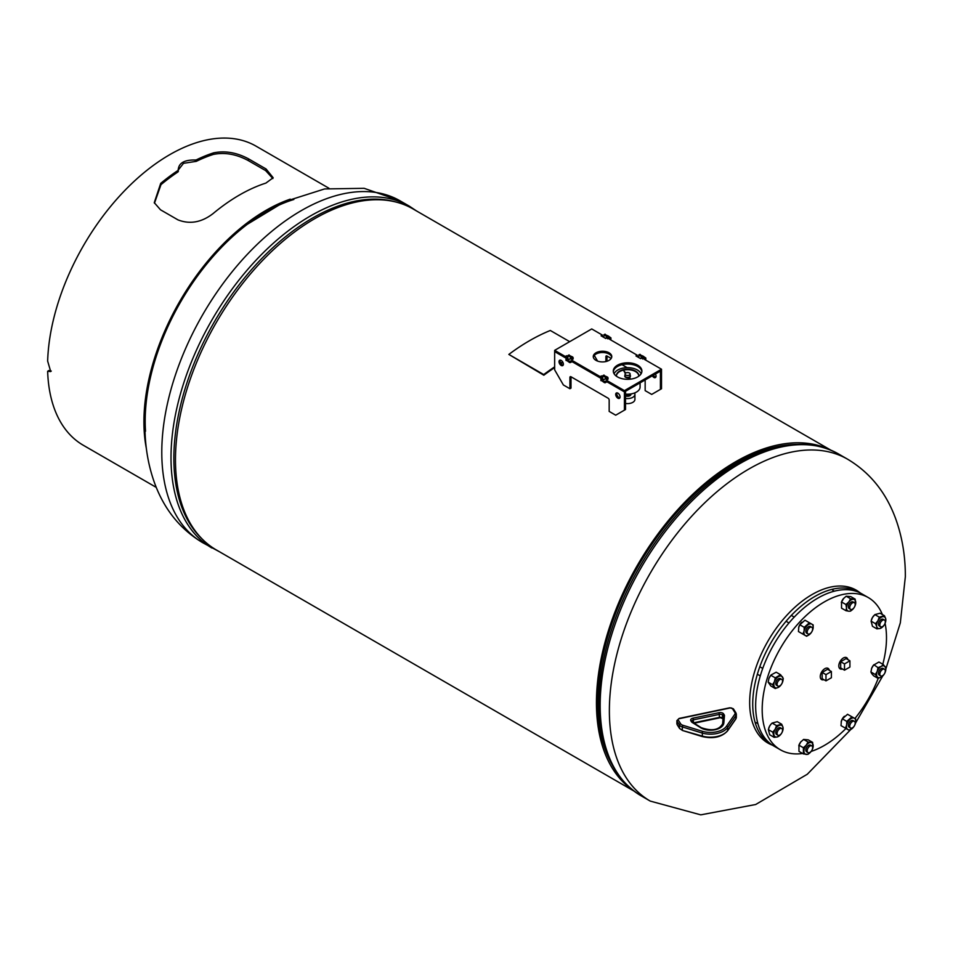 <?xml version="1.0" encoding="UTF-8"?>
<svg xmlns="http://www.w3.org/2000/svg" width="953" height="953" viewBox="0 0 953 953"><rect width="100%" height="100%" fill="white"/><g stroke="black" fill="none" stroke-linecap="round" stroke-linejoin="round"><path stroke-width="1.43" d="M735.633 463.194A195.067 112.621 120 0 0 611.695 763.937A195.067 112.621 120 0 1 597.698 702.099A195.067 112.621 120 0 1 796.172 444.408A195.067 112.621 120 0 0 735.633 463.194M830.718 450.078L413.078 208.957A196.842 113.645 120 0 0 314.669 218.702A196.842 113.645 120 0 0 186.073 392.159A196.842 113.645 120 0 0 216.248 549.893L633.888 791.014M829.134 449.435A196.842 113.645 120 0 0 735.633 461.752A196.842 113.645 120 0 0 608.371 630.838A196.842 113.645 120 0 0 632.53 789.966M771.048 744.412A88.284 50.974 -60 0 1 767.344 742.709M772.502 745.198A88.284 50.974 -60 0 1 767.951 743.066A88.284 50.974 -60 0 1 749.666 702.647A88.284 50.974 -60 0 1 812.087 594.529A88.284 50.974 -60 0 1 856.223 590.157A88.284 50.974 -60 0 1 860.356 593.04M855.615 589.812A88.284 50.974 -60 0 1 858.939 592.17M625.525 395.84A3.324 1.918 0 0 0 630.136 395.59A3.324 1.918 0 0 0 630.922 394.375A3.324 1.918 0 0 0 630.91 394.161M625.525 403.429A7.326 4.229 0 0 0 633.185 402.118A7.326 4.229 0 0 0 634.924 399.378L634.924 394.339A7.326 4.229 0 0 0 634.543 392.981M625.525 398.402A7.326 4.229 0 0 0 633.185 397.079A7.326 4.229 0 0 0 634.924 394.339M626.633 375.375A2.525 1.465 0 0 0 630.124 374.029A2.525 1.465 0 0 0 628.563 372.683A2.525 1.465 0 0 0 625.073 374.029A2.525 1.465 0 0 0 626.633 375.375M638.736 376.244A11.174 6.457 0 0 0 638.772 375.661A11.174 6.457 0 0 0 631.875 369.693A11.174 6.457 0 0 0 616.412 375.661A11.174 6.457 0 0 0 616.46 376.244M638.772 375.899A11.174 6.457 0 0 0 631.875 370.181A11.174 6.457 0 0 0 616.424 375.899M641.095 373.802A13.878 8.017 0 0 0 632.899 368.263A13.878 8.017 0 0 0 614.101 373.802M625.525 394.101A12.484 7.207 0 0 0 640.082 386.989L640.082 382.856M625.525 394.923A3.335 1.918 0 0 0 630.672 394.149A3.335 1.918 0 0 0 630.791 393.958A3.335 1.918 180 0 1 630.672 394.065A3.335 1.918 180 0 1 625.525 394.84M625.525 395.471A3.335 1.918 0 0 0 630.672 394.709A3.335 1.918 0 0 0 630.934 393.97A3.335 1.918 180 0 1 630.672 394.637A3.335 1.918 180 0 1 625.525 395.412M625.966 395.09A2.919 1.692 0 0 0 629.23 395.09M626.836 394.185A3.335 1.918 0 0 0 627.741 394.244M625.573 394.113A3.181 1.835 0 0 0 628.575 394.435M625.525 394.375A3.335 1.918 0 0 0 629.135 394.578M629.552 394.423A3.335 1.918 0 0 0 630.231 394.042M628.932 394.53A3.335 1.918 180 0 1 625.525 394.268M625.525 394.482A3.05 1.763 0 0 0 629.361 394.625M629.421 394.602A3.05 1.763 0 0 0 630.278 394.042M627.586 394.208L629.79 394.089M625.073 374.029L625.073 375.947A2.525 1.465 0 0 0 626.633 377.293A2.525 1.465 0 0 0 630.124 375.947L630.124 374.029M625.776 373.016L623.905 370.848L625.394 373.302M623.917 371.039L625.323 373.385M625.073 375.196A2.835 1.644 0 0 0 624.763 375.947A2.835 1.644 0 0 0 627.979 377.567L629.492 378.579L630.088 378.162L629.314 377.245A2.835 1.644 0 0 0 630.433 375.947A2.835 1.644 0 0 0 630.124 375.196M629.433 377.388A2.835 1.644 0 0 0 630.433 376.149A2.835 1.644 0 0 0 630.433 376.042M624.763 376.042A2.835 1.644 0 0 0 624.763 376.149A2.835 1.644 0 0 0 627.979 377.769L628.563 378.722L630.088 378.162M847.86 659.619A6.48 3.741 120 0 0 846.609 657.665A6.48 3.741 120 0 0 843.381 657.987A6.48 3.741 120 0 0 839.14 663.693A6.48 3.741 120 0 0 840.141 668.875A6.48 3.741 120 0 0 842.452 668.982M840.677 661.716L840.677 667.958L844.513 670.173L849.921 667.052L849.921 660.798L844.513 663.931L840.677 661.716L846.085 658.583L849.921 660.798M844.513 663.931L844.513 670.173M829.324 670.316A6.48 3.741 120 0 0 828.074 668.363A6.48 3.741 120 0 0 824.845 668.684A6.48 3.741 120 0 0 820.604 674.39A6.48 3.741 120 0 0 821.605 679.584A6.48 3.741 120 0 0 823.916 679.68M822.141 672.413L822.141 678.655L825.977 680.871L831.385 677.75L831.385 671.508L825.977 674.629L822.141 672.413L827.549 669.292L831.385 671.508M825.977 674.629L825.977 680.871M860.261 592.992A87.89 50.747 120 0 0 858.82 592.099A87.89 50.747 120 0 0 814.875 596.459A87.89 50.747 120 0 0 757.456 673.914A87.89 50.747 120 0 0 770.929 744.341A87.89 50.747 120 0 0 772.418 745.139M764.008 740.338A87.89 50.747 120 0 0 764.389 740.564L770.929 744.341M858.82 592.099L852.28 588.323A87.89 50.747 120 0 0 851.899 588.108M882.407 614.578A87.89 50.747 120 0 0 868.29 597.567A87.89 50.747 120 0 0 824.333 601.915A87.89 50.747 120 0 0 766.915 679.37A87.89 50.747 120 0 0 780.388 749.797A87.89 50.747 120 0 0 802.605 753.466M811.134 751.429A87.89 50.747 120 0 0 824.333 745.449A87.89 50.747 120 0 0 845.966 728.485M868.29 597.567L861.738 593.79A87.89 50.747 120 0 0 817.793 598.139A87.89 50.747 120 0 0 760.375 675.594A87.89 50.747 120 0 0 773.848 746.02L780.388 749.797M854.912 718.514A87.89 50.747 120 0 0 878.237 678.286M882.812 664.253A87.89 50.747 120 0 0 885.075 623.369M807.715 748.653A3.86 2.228 120 0 0 807.977 752.584A3.86 2.228 120 0 0 812.111 749.844A3.86 2.228 120 0 0 811.837 745.913A3.86 2.228 120 0 0 807.715 748.653M811.039 745.734A3.86 2.228 120 0 0 807.977 745.734A3.86 2.228 120 0 0 805.833 750.047A3.86 2.228 120 0 0 807.429 751.988M803.391 747.748L806.25 745.175A6.552 3.776 120 0 0 803.927 751.143A6.552 3.776 120 0 0 806.25 754.442A6.552 3.776 120 0 0 810.395 752.322A6.552 3.776 120 0 0 810.884 751.762L808.013 754.335L803.391 753.918L798.971 751.369L798.971 745.198L803.391 747.748L803.391 753.918M808.013 741.982L810.884 742.506A6.552 3.776 120 0 0 806.25 745.175L808.013 741.982L803.605 739.433L800.746 741.994L798.805 745.627A6.552 3.776 -60 0 1 800.746 741.994L801.235 741.434A6.552 3.776 -60 0 1 801.282 741.386M810.884 751.762A6.552 3.776 120 0 0 812.814 748.129A6.552 3.776 120 0 0 813.195 745.794A6.552 3.776 120 0 0 810.884 742.506L812.647 742.399L812.647 748.57M803.605 739.433L808.239 739.85L812.647 742.399M178.271 170.027L183.524 163.32L195.282 161.498L195.377 160.009L196.378 159.854L196.282 161.355A170.932 98.683 -60 0 1 213.305 154.434C224.682 152.111 236.308 154.136 248.197 160.533L265.637 170.599L272.868 178.545M196.378 159.854A172.707 99.708 -60 0 1 213.579 152.861C225.063 150.503 236.749 152.516 248.65 158.913L266.09 168.991L273.166 177.734L265.911 183.083A172.707 99.708 120 0 0 213.031 213.615C201.548 222.43 189.861 224.527 177.961 219.869L160.509 209.803L154.267 202.679L160.7 183.393A172.707 99.708 -60 0 1 177.889 170.527L177.985 171.921A170.932 98.683 -60 0 0 160.974 184.656L160.7 183.393M154.469 203.192L160.974 184.656M178.342 171.278L178.187 169.289M178.259 169.884C178.628 163.07 184.334 159.77 195.377 160.009M196.282 161.355L195.282 161.498M51.283 371.062L48.901 370.503L47.65 371.277L50.712 371.575L47.65 361.092A172.707 99.708 -60 0 1 124.998 190.29A172.707 99.708 -60 0 1 256.047 146.154L328.964 188.253M156.256 487.388L83.34 445.289A172.707 99.708 -60 0 1 47.65 371.277M293.858 199.487A170.932 98.683 120 0 0 145.511 431.244M290.248 199.165A172.707 99.708 120 0 0 146.345 448.41M603.714 337.326L604.154 334.86L608.085 337.624L607.954 338.899L606.334 337.481L605.894 338.386M638.605 357.47L639.046 355.004L642.977 357.768L642.846 359.043L641.226 357.625L640.785 358.531M655.867 377.078A3.085 1.775 60 0 1 653.424 375.16M655.414 374.005A3.085 1.775 60 0 1 656.057 376.161A3.085 1.775 60 0 1 655.414 377.567A3.085 1.775 60 0 1 652.328 375.792M638.605 357.268L637.247 356.482L637.247 355.219L609.61 339.268L610.921 337.85L609.086 336.647M603.714 337.124L602.356 336.338L602.356 335.075L591.73 328.94L554.658 350.347L565.284 356.482L566.547 355.755L567.738 356.434M604.81 334.479L608.729 336.242L608.729 338.232M639.701 354.623L643.62 356.386L643.62 358.376M645.157 379.937L645.157 390.635L651.697 394.411L661.513 388.741L661.513 369.228L644.502 359.412L645.812 357.994L643.978 356.791M611.195 358.435L606.99 356.017L606.99 361.258M660.417 389.372L660.417 371.122L661.513 370.491L624.429 391.897L624.429 390.635L661.513 369.228M597.567 361.092L594.279 355.409M605.894 356.636L606.99 356.017A1.537 0.893 -120 0 0 606.215 355.934A1.537 0.893 -120 0 0 605.894 356.636L605.894 361.544M627.157 367.655L622.047 364.701M571.657 360.675L572.539 360.675L572.539 361.926L571.657 361.926L571.657 360.675L569.656 361.33L565.987 359.055L567.106 358.268L568.738 359.341L570.764 358.673M606.549 380.819L607.43 380.819L607.43 382.07L606.549 382.07L606.549 380.819L604.547 381.474L600.878 379.199L601.998 378.412L603.63 379.485L605.655 378.817M609.062 352.801A9.256 5.337 0 0 0 598.984 351.645A9.256 5.337 0 0 0 593.266 356.577A9.256 5.337 0 0 0 595.982 360.353A9.256 5.337 0 0 0 606.06 361.509A9.256 5.337 0 0 0 611.766 356.577A9.256 5.337 0 0 0 609.062 352.801M611.707 357.208A9.256 5.337 0 0 0 609.062 354.063A9.256 5.337 0 0 0 599.485 352.789A9.256 5.337 0 0 0 593.326 357.208M637.712 365.213A14.307 8.267 0 0 0 622.118 363.427A14.307 8.267 0 0 0 613.291 371.051A14.307 8.267 0 0 0 617.484 376.9A14.307 8.267 0 0 0 633.078 378.686A14.307 8.267 0 0 0 641.905 371.051A14.307 8.267 0 0 0 637.712 365.213M641.869 371.682A14.307 8.267 0 0 0 637.712 366.476A14.307 8.267 0 0 0 622.631 364.57A14.307 8.267 0 0 0 613.327 371.682M572.539 361.926L600.176 377.888L601.438 377.162L601.438 375.899L602.63 376.578M601.438 377.162L602.63 377.841M566.642 358.531L554.658 351.609L565.284 357.744L566.547 357.018L566.547 355.755M566.547 357.018L567.738 357.697M606.751 337.898L605.727 338.482L601.093 335.813L602.356 335.075M641.643 358.042L640.619 358.626L635.985 355.957L637.247 355.219M607.43 382.07L624.429 391.897L625.525 391.266L625.525 409.516L615.709 415.186L609.17 411.41L609.17 400.081A1.537 0.893 -120 0 0 608.085 398.187L571.002 376.78L571.002 388.121L569.918 388.741L563.378 384.964L554.658 369.859L554.658 350.347M572.539 360.675L600.176 376.626L601.438 375.899M607.43 380.819L624.429 390.635M571.657 361.926L569.656 362.581L566.165 360.067M610.265 339.649L610.742 338.863M645.157 359.793L645.634 359.007M606.549 382.07L604.547 382.725L601.057 380.211M600.176 377.888L600.176 376.626M565.284 357.744L565.284 356.482M569.691 341.662L550.31 330.477A199.415 115.134 -60 0 0 508.842 354.421L543.734 374.565A199.415 115.134 -60 0 1 554.658 366.881M560.674 363.069A199.415 115.134 -60 0 1 562.639 361.89M508.842 354.421L543.829 375.22A198.534 114.622 -60 0 1 554.658 367.608M560.995 363.593A198.534 114.622 -60 0 1 562.937 362.438M543.734 374.565L543.829 375.22M849.778 726.71A3.86 2.228 120 0 0 850.541 728.009A3.86 2.228 120 0 0 853.697 726.77A3.86 2.228 120 0 0 855.163 722.648A3.86 2.228 120 0 0 854.4 721.338A3.86 2.228 120 0 0 851.243 722.577A3.86 2.228 120 0 0 849.778 726.71M880.953 676.022A3.86 2.228 120 0 0 884.634 673.402A3.86 2.228 120 0 0 884.491 669.209A3.86 2.228 120 0 0 884.181 669.077A3.86 2.228 120 0 0 880.501 671.698A3.86 2.228 120 0 0 880.632 675.891A3.86 2.228 120 0 0 880.953 676.022M882.978 626.276A3.86 2.228 120 0 0 885.158 622.893A3.86 2.228 120 0 0 884.491 620.069A3.86 2.228 120 0 0 882.156 620.534A3.86 2.228 120 0 0 879.976 623.917A3.86 2.228 120 0 0 880.632 626.74A3.86 2.228 120 0 0 882.978 626.276M854.662 606.62A3.86 2.228 120 0 0 854.4 602.689A3.86 2.228 120 0 0 850.279 605.429A3.86 2.228 120 0 0 850.541 609.372A3.86 2.228 120 0 0 854.662 606.62M812.599 628.575A3.86 2.228 120 0 0 811.837 627.265A3.86 2.228 120 0 0 808.68 628.504A3.86 2.228 120 0 0 807.215 632.637A3.86 2.228 120 0 0 807.977 633.936A3.86 2.228 120 0 0 811.134 632.697A3.86 2.228 120 0 0 812.599 628.575M781.424 679.263A3.86 2.228 120 0 0 777.743 681.871A3.86 2.228 120 0 0 777.886 686.065A3.86 2.228 120 0 0 778.196 686.196A3.86 2.228 120 0 0 781.877 683.587A3.86 2.228 120 0 0 781.746 679.394A3.86 2.228 120 0 0 781.424 679.263M779.399 728.997A3.86 2.228 120 0 0 777.219 732.392A3.86 2.228 120 0 0 777.886 735.216A3.86 2.228 120 0 0 780.221 734.751A3.86 2.228 120 0 0 782.401 731.356A3.86 2.228 120 0 0 781.746 728.533A3.86 2.228 120 0 0 779.399 728.997M854.4 721.338L853.054 720.563A3.86 2.228 120 0 0 849.194 722.791A3.86 2.228 120 0 0 849.194 727.234L850.541 728.009M841.344 721.123A6.552 3.776 -60 0 1 841.368 721.052L840.999 725.614L845.406 728.163L846.645 725.102L846.8 721.397L851.958 716.823L855.746 719.003L855.413 723.458M852.959 727.747L849.194 730.343L847.848 729.569A6.552 3.776 120 0 0 852.327 728.378A6.552 3.776 120 0 0 852.959 727.747A6.552 3.776 120 0 0 855.377 723.565A6.552 3.776 120 0 0 855.591 722.696A6.552 3.776 120 0 0 854.4 718.228A6.552 3.776 120 0 0 849.921 719.42A6.552 3.776 120 0 0 846.645 725.102A6.552 3.776 120 0 0 847.848 729.569L845.406 728.163M841.142 721.921L842.381 718.848L846.8 721.397M842.381 718.848L847.551 714.274L851.958 716.823M841.368 721.052L841.356 721.087A6.552 3.776 -60 0 1 843.786 716.87A6.552 3.776 -60 0 1 843.798 716.859L844.418 716.251M883.419 668.637A3.86 2.228 120 0 0 881.215 668.625A3.86 2.228 120 0 0 878.559 672.639A3.86 2.228 120 0 0 880.084 675.284M877.999 678.345L877.213 676.761A6.552 3.776 120 0 0 881.215 677.118L877.999 678.345L873.579 675.796L871.697 673.58L870.911 671.996L871.697 668.232L873.579 665.111L878.928 662.013L883.348 664.563L886.016 668.375L885.23 672.127A6.552 3.776 120 0 0 885.468 671.436A6.552 3.776 120 0 0 885.23 666.778A6.552 3.776 120 0 0 881.215 666.421L883.348 664.563M885.23 672.127A6.552 3.776 120 0 1 883.05 675.629A6.552 3.776 120 0 1 881.215 677.118L883.348 675.26M877.213 676.761L875.33 674.545L877.213 671.412L877.999 667.648L881.215 666.421A6.552 3.776 120 0 0 877.213 671.412A6.552 3.776 120 0 0 877.213 676.761M870.911 671.996L875.33 674.545M871.697 668.232A6.552 3.776 -60 0 0 871.459 668.935L871.697 668.232A6.552 3.776 -60 0 1 873.877 664.741L877.999 667.648M883.693 619.891A3.86 2.228 120 0 0 879.285 621.511A3.86 2.228 120 0 0 880.084 626.145M876.891 628.861L876.748 626.597A6.552 3.776 120 0 0 880.024 628.492A6.552 3.776 120 0 0 883.05 626.478L880.024 628.492L876.891 628.861L872.471 626.312L871.09 621.153L872.436 617.556L874.878 614.602L879.285 617.151L884.455 615.757L885.694 618.664L885.492 622.214M874.878 614.602L880.036 613.22L884.455 615.757M883.05 626.478A6.552 3.776 120 0 0 884.491 624.513A6.552 3.776 120 0 0 885.468 622.285A6.552 3.776 120 0 0 885.694 618.664A6.552 3.776 120 0 0 882.418 616.77A6.552 3.776 120 0 0 877.939 620.737A6.552 3.776 120 0 0 876.748 626.597L875.509 623.703L877.939 620.737L879.285 617.151M871.09 621.153L875.509 623.703M871.435 619.867A6.552 3.776 -60 0 1 871.459 619.784A6.552 3.776 -60 0 1 872.436 617.556A6.552 3.776 -60 0 1 873.877 615.602A6.552 3.776 -60 0 1 873.937 615.543M853.602 602.51A3.86 2.228 120 0 0 850.541 602.51A3.86 2.228 120 0 0 848.396 606.823A3.86 2.228 120 0 0 849.993 608.764M845.942 610.694L846.49 607.931A6.552 3.776 120 0 0 848.801 611.218A6.552 3.776 120 0 0 852.959 609.098A6.552 3.776 120 0 0 853.435 608.55L850.576 611.111L848.801 611.218L845.942 610.694L841.535 608.145L841.535 601.974L845.942 604.524L848.801 601.962L850.576 598.758L855.21 599.175L850.791 596.626L846.169 596.209L850.576 598.758M841.332 602.522A6.552 3.776 -60 0 1 841.368 602.415L843.798 598.21A6.552 3.776 -60 0 0 843.786 598.222L843.798 598.21M841.368 602.415A6.552 3.776 -60 0 1 843.298 598.782L846.169 596.209M855.21 605.346L855.21 599.175M853.435 608.55A6.552 3.776 120 0 0 855.377 604.917A6.552 3.776 120 0 0 855.758 602.582A6.552 3.776 120 0 0 853.435 599.282A6.552 3.776 120 0 0 848.801 601.962A6.552 3.776 120 0 0 846.49 607.931L845.942 604.524M798.781 627.05A6.552 3.776 -60 0 1 798.805 626.979L798.435 631.541L802.855 634.09L804.094 631.017L804.237 627.324L809.407 622.75L804.987 620.2L799.817 624.775L804.237 627.324M798.59 627.848L799.817 624.775M798.805 626.979A6.552 3.776 -60 0 1 801.223 622.797L801.854 622.178M810.395 633.674L809.764 634.293A6.552 3.776 120 0 0 810.395 633.674A6.552 3.776 120 0 0 812.814 629.492A6.552 3.776 120 0 0 813.04 628.623L813.183 624.93L809.407 622.75M802.855 634.09L805.285 635.496A6.552 3.776 120 0 0 809.764 634.293L806.631 636.27L805.285 635.496A6.552 3.776 120 0 1 804.094 631.017A6.552 3.776 120 0 1 807.358 625.347A6.552 3.776 120 0 1 811.837 624.155A6.552 3.776 120 0 1 813.04 628.623L812.849 629.385M811.837 627.265L810.491 626.49A3.86 2.228 120 0 0 806.631 628.706A3.86 2.228 120 0 0 806.631 633.161L807.977 633.936M780.662 678.822A3.86 2.228 120 0 0 778.47 678.798A3.86 2.228 120 0 0 775.802 682.813A3.86 2.228 120 0 0 777.338 685.469M768.166 682.169L770.834 685.981L775.254 688.531L772.573 684.719L774.455 681.598L775.254 677.833L770.834 675.284L768.952 678.417L768.166 682.169L772.573 684.719M768.952 678.417A6.552 3.776 -60 0 0 768.714 679.108L768.702 679.12A6.552 3.776 -60 0 1 768.714 679.108L768.952 678.417A6.552 3.776 120 0 1 771.132 674.927L776.183 672.199L780.602 674.748L775.254 677.833M780.602 674.748L783.271 678.548L782.484 682.312A6.552 3.776 120 0 0 782.723 681.609A6.552 3.776 120 0 0 782.484 676.964A6.552 3.776 120 0 0 778.47 676.606A6.552 3.776 120 0 0 774.455 681.598A6.552 3.776 120 0 0 774.455 686.934A6.552 3.776 120 0 0 778.47 687.304L775.254 688.531M780.602 685.445L778.47 687.304A6.552 3.776 120 0 0 780.304 685.803A6.552 3.776 120 0 0 782.484 682.312M780.948 728.354A3.86 2.228 120 0 0 776.54 729.986A3.86 2.228 120 0 0 777.338 734.608M780.245 735.013L777.267 736.955L774.146 737.336L772.752 732.166L768.344 729.617L769.726 734.787L774.146 737.336M771.251 723.923L769.69 726.031A6.552 3.776 -60 0 1 771.132 724.066L772.121 723.065L776.54 725.614L775.194 729.2L772.752 732.166M768.69 728.33A6.552 3.776 120 0 1 768.714 728.259A6.552 3.776 120 0 1 769.69 726.031L768.344 729.617M776.54 725.614L781.698 724.232L782.937 727.127L782.723 730.76A6.552 3.776 120 0 0 782.937 727.127A6.552 3.776 120 0 0 779.661 725.233A6.552 3.776 120 0 0 775.194 729.2A6.552 3.776 120 0 0 773.991 735.061A6.552 3.776 120 0 0 777.267 736.955A6.552 3.776 120 0 0 780.304 734.942A6.552 3.776 120 0 0 781.746 732.988A6.552 3.776 120 0 0 782.723 730.76M772.121 723.065L777.291 721.683L781.698 724.232M567.738 358.173L568.179 355.636L572.098 358.399L571.967 359.662L570.359 358.257L569.918 359.162M602.63 378.329L603.058 375.78L606.99 378.544L606.858 379.806L605.25 378.401L604.81 379.306M619.879 397.854A3.085 1.775 60 0 1 616.805 393.78A3.085 1.775 60 0 1 616.996 392.862M620.069 396.924A3.085 1.775 60 0 1 619.438 398.342A3.085 1.775 60 0 1 617.056 397.52A3.085 1.775 60 0 1 615.709 394.411A3.085 1.775 60 0 1 616.353 393.005A3.085 1.775 60 0 1 618.723 393.827A3.085 1.775 60 0 1 620.069 396.924M563.187 365.118A3.085 1.775 60 0 1 560.102 361.044A3.085 1.775 60 0 1 560.293 360.127M563.378 364.189A3.085 1.775 60 0 1 562.735 365.607A3.085 1.775 60 0 1 560.364 364.785A3.085 1.775 60 0 1 559.018 361.675A3.085 1.775 60 0 1 559.649 360.27A3.085 1.775 60 0 1 562.032 361.092A3.085 1.775 60 0 1 563.378 364.189M601.534 378.675L571.657 361.425M602.63 378.043L601.26 377.257M567.738 357.899L566.368 357.113M568.822 355.255L572.753 357.018L572.753 359.007M603.714 375.399L607.645 377.162L607.645 379.151M624.429 410.147L624.429 391.897L606.549 381.569M569.918 377.412L571.002 376.78A1.537 0.893 -120 0 0 570.239 376.709A1.537 0.893 -120 0 0 569.918 377.412L569.918 388.741M886.016 668.422L900.323 622.857L905.35 576.648C905.41 556.028 902.157 536.658 895.606 518.563C885.945 492.32 869.946 472.545 847.634 459.227A197.378 113.955 120 0 0 695.535 512.095A197.378 113.955 120 0 0 609.372 710.735A197.378 113.955 120 0 0 650.256 801.092L700.765 814.851L755.669 804.511L807.286 774.253L850.803 729.486M745.711 459.072L744.603 459.644C780.459 441.358 811.73 439.452 838.414 453.902A197.378 113.955 120 0 0 686.315 506.782A197.378 113.955 120 0 0 600.164 705.411A197.378 113.955 120 0 0 641.047 795.767L650.256 801.092M744.603 459.644A196.223 113.288 120 0 0 598.937 703.755A196.223 113.288 120 0 0 599.103 711.653C601.2 751.846 615.185 779.888 641.047 795.767M219.571 551.811L202.667 542.674A197.378 113.955 -60 0 1 161.784 452.318A197.378 113.955 -60 0 1 247.947 253.689A197.378 113.955 -60 0 1 400.034 200.809L364.129 188.313L324.58 188.944L284.804 201.583L247.399 224.229M211.876 547.987A197.378 113.955 -60 0 1 171.004 457.631A197.378 113.955 -60 0 1 257.155 259.002A197.378 113.955 -60 0 1 409.254 206.122L400.034 200.809M201.655 538.493A196.223 113.288 -60 0 1 173.863 458.345A196.223 113.288 -60 0 1 250.591 270.735A196.223 113.288 -60 0 1 395.912 202.024M679.549 728.437L682.539 730.498L701.765 735.93A18.5 10.686 0 0 0 727.651 730.498L727.651 727.473A18.5 10.686 180 0 1 701.765 732.917L682.324 726.925L682.324 729.95A6.171 3.562 0 0 1 679.429 728.021A1.239 0.941 147.8 0 0 679.549 728.437L677.19 724.697A1.239 0.941 147.8 0 1 677.083 724.28L679.429 728.021L679.429 724.995L677.083 721.266A3.085 1.775 180 0 1 676.892 720.647L676.892 723.672A3.085 1.775 0 0 0 677.083 724.28L677.083 721.266A1.239 0.941 -32.2 0 1 678.238 720.015L680.597 723.744A4.932 2.847 0 0 0 682.908 725.293L702.349 731.273A17.273 9.971 0 0 0 726.508 726.198L734.727 714.393A4.932 2.847 0 0 0 734.787 712.356L732.428 708.627A1.846 1.072 0 0 0 730.058 707.984L679.346 718.645A1.846 1.072 0 0 0 678.238 720.015M682.908 725.293L682.324 726.925A6.171 3.562 180 0 1 679.429 724.995A1.239 0.941 147.8 0 1 680.597 723.744M735.371 719.408A1.239 0.929 -145.1 0 0 735.74 719.134L727.52 730.939A1.239 0.929 -145.1 0 0 727.651 730.498L735.871 718.693L735.871 715.667L727.651 727.473A1.239 0.929 34.9 0 0 726.508 726.198M736.324 717.359L735.74 719.134A1.239 0.929 -145.1 0 0 735.871 718.693A6.171 3.562 0 0 0 736.324 717.359L736.324 714.345A6.171 3.562 180 0 1 735.871 715.667A1.239 0.929 34.9 0 0 734.727 714.393M733.584 709.389A1.239 0.941 147.8 0 0 733.476 708.972L735.835 712.713A1.239 0.941 147.8 0 1 735.942 713.13A6.171 3.562 180 0 1 736.324 714.345L735.835 712.713A1.239 0.941 147.8 0 0 734.787 712.356M702.349 736.312L702.349 731.273M692.986 718.157L719.074 712.677A3.55 2.049 180 0 1 723.613 713.904L724.244 714.905A3.55 2.049 180 0 1 724.459 715.703L723.851 722.862A13.39 7.731 180 0 1 715.06 729.748A13.39 7.731 180 0 1 700.658 727.735L692.235 722.481A3.55 2.049 180 0 1 691.497 721.79L690.865 720.79A3.55 2.049 180 0 1 692.986 718.157L693.415 719.837A2.311 1.334 0 0 0 691.89 721.087A2.311 1.334 0 0 0 691.89 721.099M722.624 723.696L723.22 716.68A1.239 1.001 4.9 0 1 723.232 716.608A2.311 1.334 0 0 0 723.089 716.156L722.457 715.155A2.311 1.334 0 0 0 719.491 714.357L693.415 719.837L693.415 722.767M723.089 718.252L723.089 716.156A1.239 0.941 -32.2 0 1 724.244 714.905M693.522 722.839L719.491 717.383L719.074 712.677M722.898 718.872A1.239 0.941 -32.2 0 1 722.577 718.586L719.491 717.383A2.311 1.334 180 0 1 722.457 718.181L722.457 715.155A1.239 0.941 -32.2 0 1 723.613 713.904M723.005 719.277L722.577 718.586A1.239 0.941 -32.2 0 1 722.457 718.181L723.017 719.074M692.235 722.481A1.239 0.739 -58.1 0 1 692.879 722.434L692.545 722.136A1.239 0.941 -32.2 0 1 692.64 722.374M692.879 722.434L701.313 727.699A1.239 0.739 121.9 0 0 700.658 727.735M722.612 723.827A1.239 1.001 4.9 0 1 723.851 722.862M691.497 721.79A1.239 0.941 -32.2 0 1 692.545 722.136L691.89 721.087M701.313 727.699C711.998 731.356 719.098 730.046 722.624 723.768L723.232 716.608A1.239 1.001 4.9 0 1 724.459 715.703M690.865 720.79A1.239 0.941 -32.2 0 1 691.914 721.135M676.892 723.672L677.19 724.697A1.239 0.941 147.8 0 0 677.523 724.983M676.892 720.647L679.084 718.443L729.807 707.781L733.476 708.972A1.239 0.941 147.8 0 0 732.428 708.627M213.305 154.434L213.579 152.861M248.197 160.533L248.65 158.913M265.637 170.599L266.09 168.991M642.977 358.757L644.061 358.125M642.977 357.768L644.061 357.149M642.536 357.018L643.62 356.386M639.046 355.004L640.142 354.373M608.085 338.613L609.17 337.981M608.085 337.624L609.17 337.005M607.645 336.874L608.729 336.242M604.154 334.86L605.25 334.229M645.634 359.507L645.634 358.257M610.742 339.363L610.742 338.112M605.417 382.725L605.417 381.474M604.547 382.725L604.547 381.474M601.057 380.712L601.057 379.449M570.525 362.581L570.525 361.33M569.656 362.581L569.656 361.33M566.165 360.568L566.165 359.305M606.99 379.532L608.085 378.901M606.99 378.544L608.085 377.912M606.549 377.793L607.645 377.162M603.058 375.78L604.154 375.148M572.098 359.388L573.194 358.757M572.098 358.399L573.194 357.768M571.657 357.649L572.753 357.018M568.179 355.636L569.263 355.004M838.414 453.902L847.634 459.227M882.74 675.951L855.496 723.148M416.413 210.875L409.254 206.122M144.939 425.241C144.892 445.611 148.06 464.766 154.457 482.706C164.083 509.236 180.153 529.225 202.667 542.674M807.977 752.584L806.631 751.81M811.837 745.913L810.491 745.127M719.324 717.919L694.129 723.208M727.52 730.939C721.588 737.241 713.082 739.087 701.992 736.49L682.539 730.498M178.259 169.932L178.354 171.337M642.846 359.043L643.93 358.411M638.736 354.969L639.832 354.349M607.954 338.899L609.038 338.267M603.845 334.825L604.941 334.205M645.812 359.257L645.812 357.994M610.921 339.113L610.921 337.85M600.878 380.461L600.878 379.199M565.987 360.317L565.987 359.055M884.491 669.209L883.145 668.434M880.632 675.891L879.285 675.105M884.491 620.069L883.145 619.283M880.632 626.74L879.285 625.966M854.4 602.689L853.054 601.915M834.423 591.158L832.588 590.098M850.541 609.372L849.194 608.586M794.23 617.103L791.312 615.412M788.977 622.964L786.177 621.344M777.886 686.065L776.54 685.29M760.28 675.903L757.361 674.224M781.746 679.394L780.4 678.607M762.734 668.41L759.934 666.802M777.886 735.216L776.54 734.429M757.909 723.672L756.074 722.624M781.746 728.533L780.4 727.758M606.858 379.806L607.954 379.187M602.761 375.744L603.845 375.113M571.967 359.662L573.063 359.043M567.869 355.6L568.953 354.969"/></g></svg>
